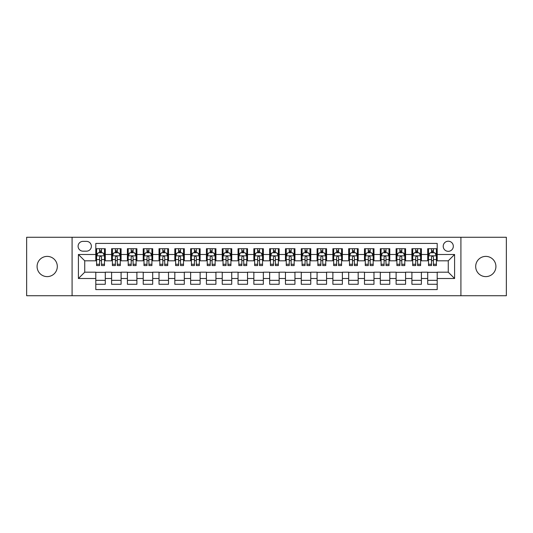 <?xml version="1.0" encoding="UTF-8"?>
<svg xmlns="http://www.w3.org/2000/svg" width="533" height="533" viewBox="0 0 533 533"><rect width="100%" height="100%" fill="white"/><g stroke="black" fill="none" stroke-linecap="round" stroke-linejoin="round"><path stroke-width="0.8" d="M485.803 256.386A10.114 10.114 0 0 0 475.689 266.5A10.114 10.114 0 0 0 485.803 276.614A10.114 10.114 0 0 0 495.917 266.5A10.114 10.114 0 0 0 485.803 256.386M47.197 256.386A10.114 10.114 0 0 0 37.083 266.5A10.114 10.114 0 0 0 47.197 276.614A10.114 10.114 0 0 0 57.311 266.5A10.114 10.114 0 0 0 47.197 256.386M448.266 241.209A5.057 5.057 0 0 0 443.209 246.266A5.057 5.057 0 0 0 448.266 251.329A5.057 5.057 0 0 0 453.323 246.266A5.057 5.057 0 0 0 448.266 241.209M460.912 295.742L506.35 295.742L506.35 237.258L460.912 237.258L460.912 295.742L72.088 295.742L72.088 237.258L26.65 237.258L26.65 295.742L72.088 295.742M437.2 248.718L427.719 248.718L427.719 254.488L421.396 254.488L421.396 260.81L427.719 260.81L427.719 254.488M421.396 254.488L421.396 248.718L411.909 248.718L411.909 254.488L405.586 254.488L405.586 260.81L411.909 260.81L411.909 254.488M405.586 254.488L405.586 248.718L396.106 248.718L396.106 254.488L389.783 254.488L389.783 260.81L396.106 260.81L396.106 254.488M389.783 254.488L389.783 248.718L380.302 248.718L380.302 254.488L373.979 254.488L373.979 260.81L380.302 260.81L380.302 254.488M373.979 254.488L373.979 248.718L364.492 248.718L364.492 254.488L358.169 254.488L358.169 260.81L364.492 260.81L364.492 254.488M358.169 254.488L358.169 248.718L348.689 248.718L348.689 254.488L342.366 254.488L342.366 260.81L348.689 260.81L348.689 254.488M342.366 254.488L342.366 248.718L332.885 248.718L332.885 254.488L326.562 254.488L326.562 260.81L332.885 260.81L332.885 254.488M326.562 254.488L326.562 248.718L317.075 248.718L317.075 254.488L310.759 254.488L310.759 260.81L317.075 260.81L317.075 254.488M310.759 254.488L310.759 248.718L301.272 248.718L301.272 254.488L294.949 254.488L294.949 260.81L301.272 260.81L301.272 254.488M294.949 254.488L294.949 248.718L285.468 248.718L285.468 254.488L279.145 254.488L279.145 260.81L285.468 260.81L285.468 254.488M279.145 254.488L279.145 248.718L269.658 248.718L269.658 254.488L263.342 254.488L263.342 260.81L269.658 260.81L269.658 254.488M263.342 254.488L263.342 248.718L253.855 248.718L253.855 254.488L247.532 254.488L247.532 260.81L253.855 260.81L253.855 254.488M247.532 254.488L247.532 248.718L238.051 248.718L238.051 254.488L231.728 254.488L231.728 260.81L238.051 260.81L238.051 254.488M231.728 254.488L231.728 248.718L222.241 248.718L222.241 254.488L215.925 254.488L215.925 260.81L222.241 260.81L222.241 254.488M215.925 254.488L215.925 248.718L206.438 248.718L206.438 254.488L200.115 254.488L200.115 260.81L206.438 260.81L206.438 254.488M200.115 254.488L200.115 248.718L190.634 248.718L190.634 254.488L184.311 254.488L184.311 260.81L190.634 260.81L190.634 254.488M184.311 254.488L184.311 248.718L174.831 248.718L174.831 254.488L168.508 254.488L168.508 260.81L174.831 260.81L174.831 254.488M168.508 254.488L168.508 248.718L159.021 248.718L159.021 254.488L152.698 254.488L152.698 260.81L159.021 260.81L159.021 254.488M152.698 254.488L152.698 248.718L143.217 248.718L143.217 254.488L136.894 254.488L136.894 260.81L143.217 260.81L143.217 254.488M136.894 254.488L136.894 248.718L127.414 248.718L127.414 254.488L121.091 254.488L121.091 260.81L127.414 260.81L127.414 254.488M121.091 254.488L121.091 248.718L111.604 248.718L111.604 260.81L105.281 260.81L105.281 248.718L95.8 248.718M95.8 284.282L105.281 284.282L105.281 272.19L111.604 272.19L111.604 284.282L121.091 284.282L121.091 272.19L127.414 272.19L127.414 278.512L121.091 278.512M127.414 278.512L127.414 284.282L136.894 284.282L136.894 272.19L143.217 272.19L143.217 278.512L136.894 278.512M143.217 278.512L143.217 284.282L152.698 284.282L152.698 272.19L159.021 272.19L159.021 278.512L152.698 278.512M159.021 278.512L159.021 284.282L168.508 284.282L168.508 272.19L174.831 272.19L174.831 278.512L168.508 278.512M174.831 278.512L174.831 284.282L184.311 284.282L184.311 272.19L190.634 272.19L190.634 278.512L184.311 278.512M190.634 278.512L190.634 284.282L200.115 284.282L200.115 272.19L206.438 272.19L206.438 278.512L200.115 278.512M206.438 278.512L206.438 284.282L215.925 284.282L215.925 272.19L222.241 272.19L222.241 278.512L215.925 278.512M222.241 278.512L222.241 284.282L231.728 284.282L231.728 272.19L238.051 272.19L238.051 278.512L231.728 278.512M238.051 278.512L238.051 284.282L247.532 284.282L247.532 272.19L253.855 272.19L253.855 278.512L247.532 278.512M253.855 278.512L253.855 284.282L263.342 284.282L263.342 272.19L269.658 272.19L269.658 278.512L263.342 278.512M269.658 278.512L269.658 284.282L279.145 284.282L279.145 272.19L285.468 272.19L285.468 278.512L279.145 278.512M285.468 278.512L285.468 284.282L294.949 284.282L294.949 272.19L301.272 272.19L301.272 278.512L294.949 278.512M301.272 278.512L301.272 284.282L310.759 284.282L310.759 272.19L317.075 272.19L317.075 278.512L310.759 278.512M317.075 278.512L317.075 284.282L326.562 284.282L326.562 272.19L332.885 272.19L332.885 278.512L326.562 278.512M332.885 278.512L332.885 284.282L342.366 284.282L342.366 272.19L348.689 272.19L348.689 278.512L342.366 278.512M348.689 278.512L348.689 284.282L358.169 284.282L358.169 272.19L364.492 272.19L364.492 278.512L358.169 278.512M364.492 278.512L364.492 284.282L373.979 284.282L373.979 272.19L380.302 272.19L380.302 278.512L373.979 278.512M380.302 278.512L380.302 284.282L389.783 284.282L389.783 272.19L396.106 272.19L396.106 278.512L389.783 278.512M396.106 278.512L396.106 284.282L405.586 284.282L405.586 272.19L411.909 272.19L411.909 278.512L405.586 278.512M411.909 278.512L411.909 284.282L421.396 284.282L421.396 272.19L427.719 272.19L427.719 278.512L421.396 278.512M82.995 251.17L86.473 251.17A4.897 4.897 0 0 0 91.376 246.266A4.897 4.897 0 0 0 86.473 241.369L82.995 241.369A4.897 4.897 0 0 0 78.098 246.266A4.897 4.897 0 0 0 82.995 251.17M460.912 237.258L72.088 237.258M437.2 254.488L437.2 243.421L95.8 243.421L95.8 260.81L84.734 260.81L84.734 272.19L95.8 272.19L95.8 289.579L437.2 289.579L437.2 272.19L448.266 272.19L448.266 260.81L437.2 260.81L437.2 254.488L454.589 254.488L454.589 278.512L437.2 278.512M95.8 278.512L78.411 278.512L78.411 254.488L95.8 254.488M427.719 278.512L427.719 284.282L437.2 284.282M95.8 252.669L96.593 252.669M99.591 252.669L101.49 252.669M104.495 252.669L105.281 252.669M95.8 260.65L96.593 260.65M99.591 260.65L101.49 260.65M104.495 260.65L105.281 260.65M95.8 272.35L105.281 272.35M95.8 280.331L105.281 280.331M111.604 260.65L112.396 260.65M115.401 260.65L117.293 260.65M120.298 260.65L121.091 260.65M111.604 252.669L112.396 252.669M115.401 252.669L117.293 252.669M120.298 252.669L121.091 252.669M111.604 272.35L121.091 272.35M111.604 280.331L121.091 280.331M127.414 272.35L136.894 272.35M127.414 280.331L136.894 280.331M127.414 252.669L128.2 252.669M131.205 252.669L133.103 252.669M136.102 252.669L136.894 252.669M127.414 260.65L128.2 260.65M131.205 260.65L133.103 260.65M136.102 260.65L136.894 260.65M143.217 272.35L152.698 272.35M143.217 280.331L152.698 280.331M143.217 252.669L144.003 252.669M147.008 252.669L148.907 252.669M151.912 252.669L152.698 252.669M143.217 260.65L144.003 260.65M147.008 260.65L148.907 260.65M151.912 260.65L152.698 260.65M159.021 272.35L168.508 272.35M159.021 280.331L168.508 280.331M159.021 252.669L159.813 252.669M162.818 252.669L164.71 252.669M167.715 252.669L168.508 252.669M159.021 260.65L159.813 260.65M162.818 260.65L164.71 260.65M167.715 260.65L168.508 260.65M174.831 272.35L184.311 272.35M174.831 280.331L184.311 280.331M174.831 252.669L175.617 252.669M178.622 252.669L180.52 252.669M183.519 252.669L184.311 252.669M174.831 260.65L175.617 260.65M178.622 260.65L180.52 260.65M183.519 260.65L184.311 260.65M190.634 272.35L200.115 272.35M190.634 280.331L200.115 280.331M190.634 252.669L191.42 252.669M194.425 252.669L196.324 252.669M199.329 252.669L200.115 252.669M190.634 260.65L191.42 260.65M194.425 260.65L196.324 260.65M199.329 260.65L200.115 260.65M206.438 272.35L215.925 272.35M206.438 280.331L215.925 280.331M206.438 252.669L207.23 252.669M210.235 252.669L212.127 252.669M215.132 252.669L215.925 252.669M206.438 260.65L207.23 260.65M210.235 260.65L212.127 260.65M215.132 260.65L215.925 260.65M222.241 272.35L231.728 272.35M222.241 280.331L231.728 280.331M222.241 252.669L223.034 252.669M226.039 252.669L227.937 252.669M230.936 252.669L231.728 252.669M222.241 260.65L223.034 260.65M226.039 260.65L227.937 260.65M230.936 260.65L231.728 260.65M238.051 272.35L247.532 272.35M238.051 280.331L247.532 280.331M238.051 252.669L238.837 252.669M241.842 252.669L243.741 252.669M246.746 252.669L247.532 252.669M238.051 260.65L238.837 260.65M241.842 260.65L243.741 260.65M246.746 260.65L247.532 260.65M253.855 272.35L263.342 272.35M253.855 280.331L263.342 280.331M253.855 252.669L254.647 252.669M257.646 252.669L259.544 252.669M262.549 252.669L263.342 252.669M253.855 260.65L254.647 260.65M257.646 260.65L259.544 260.65M262.549 260.65L263.342 260.65M269.658 272.35L279.145 272.35M269.658 280.331L279.145 280.331M269.658 252.669L270.451 252.669M273.456 252.669L275.354 252.669M278.353 252.669L279.145 252.669M269.658 260.65L270.451 260.65M273.456 260.65L275.354 260.65M278.353 260.65L279.145 260.65M285.468 272.35L294.949 272.35M285.468 280.331L294.949 280.331M285.468 252.669L286.254 252.669M289.259 252.669L291.158 252.669M294.163 252.669L294.949 252.669M285.468 260.65L286.254 260.65M289.259 260.65L291.158 260.65M294.163 260.65L294.949 260.65M301.272 272.35L310.759 272.35M301.272 280.331L310.759 280.331M301.272 252.669L302.064 252.669M305.063 252.669L306.961 252.669M309.966 252.669L310.759 252.669M301.272 260.65L302.064 260.65M305.063 260.65L306.961 260.65M309.966 260.65L310.759 260.65M317.075 272.35L326.562 272.35M317.075 280.331L326.562 280.331M317.075 252.669L317.868 252.669M320.873 252.669L322.765 252.669M325.77 252.669L326.562 252.669M317.075 260.65L317.868 260.65M320.873 260.65L322.765 260.65M325.77 260.65L326.562 260.65M332.885 272.35L342.366 272.35M332.885 280.331L342.366 280.331M332.885 252.669L333.671 252.669M336.676 252.669L338.575 252.669M341.58 252.669L342.366 252.669M332.885 260.65L333.671 260.65M336.676 260.65L338.575 260.65M341.58 260.65L342.366 260.65M348.689 272.35L358.169 272.35M348.689 280.331L358.169 280.331M348.689 252.669L349.481 252.669M352.48 252.669L354.378 252.669M357.383 252.669L358.169 252.669M348.689 260.65L349.481 260.65M352.48 260.65L354.378 260.65M357.383 260.65L358.169 260.65M364.492 272.35L373.979 272.35M364.492 280.331L373.979 280.331M364.492 252.669L365.285 252.669M368.29 252.669L370.182 252.669M373.187 252.669L373.979 252.669M364.492 260.65L365.285 260.65M368.29 260.65L370.182 260.65M373.187 260.65L373.979 260.65M380.302 272.35L389.783 272.35M380.302 280.331L389.783 280.331M380.302 252.669L381.088 252.669M384.093 252.669L385.992 252.669M388.997 252.669L389.783 252.669M380.302 260.65L381.088 260.65M384.093 260.65L385.992 260.65M388.997 260.65L389.783 260.65M396.106 272.35L405.586 272.35M396.106 280.331L405.586 280.331M396.106 252.669L396.898 252.669M399.897 252.669L401.795 252.669M404.8 252.669L405.586 252.669M396.106 260.65L396.898 260.65M399.897 260.65L401.795 260.65M404.8 260.65L405.586 260.65M411.909 272.35L421.396 272.35M411.909 280.331L421.396 280.331M411.909 252.669L412.702 252.669M415.707 252.669L417.599 252.669M420.604 252.669L421.396 252.669M411.909 260.65L412.702 260.65M415.707 260.65L417.599 260.65M420.604 260.65L421.396 260.65M427.719 272.35L437.2 272.35M427.719 280.331L437.2 280.331M427.719 252.669L428.505 252.669M431.51 252.669L433.409 252.669M436.407 252.669L437.2 252.669M427.719 260.65L428.505 260.65M431.51 260.65L433.409 260.65M436.407 260.65L437.2 260.65M84.734 260.81L78.411 254.488M84.734 272.19L78.411 278.512M454.589 254.488L448.266 260.81M454.589 278.512L448.266 272.19M101.49 250.776L99.591 250.776M104.495 264.261L101.49 264.261L101.49 265.554L104.495 265.554L104.495 255.913L102.909 252.749L98.172 252.749L96.593 255.913L96.593 265.554L99.591 265.554L99.591 264.261L96.593 264.261M96.593 255.913L96.593 248.718M104.495 255.913L104.495 248.718M99.591 252.749L99.591 248.718M101.49 248.718L101.49 252.749M101.49 264.261L101.49 257.093C100.857 255.88 100.224 255.88 99.591 257.093L99.591 264.261M117.293 250.776L115.401 250.776M120.298 264.261L117.293 264.261L117.293 265.554L120.298 265.554L120.298 255.913L118.719 252.749L113.975 252.749L112.396 255.913L112.396 265.554L115.401 265.554L115.401 264.261L112.396 264.261M112.396 255.913L112.396 248.718M120.298 255.913L120.298 248.718M115.401 252.749L115.401 248.718M117.293 248.718L117.293 252.749M117.293 264.261L117.293 257.093C116.667 255.88 116.034 255.88 115.401 257.093L115.401 264.261M133.103 250.776L131.205 250.776M136.102 264.261L133.103 264.261L133.103 265.554L136.102 265.554L136.102 255.913L134.523 252.749L129.779 252.749L128.2 255.913L128.2 265.554L131.205 265.554L131.205 264.261L128.2 264.261M128.2 255.913L128.2 248.718M136.102 255.913L136.102 248.718M131.205 252.749L131.205 248.718M133.103 248.718L133.103 252.749M133.103 264.261L133.103 257.093C132.47 255.88 131.838 255.88 131.205 257.093L131.205 264.261M148.907 250.776L147.008 250.776M151.912 264.261L148.907 264.261L148.907 265.554L151.912 265.554L151.912 255.913L150.326 252.749L145.589 252.749L144.003 255.913L144.003 265.554L147.008 265.554L147.008 264.261L144.003 264.261M144.003 255.913L144.003 248.718M151.912 255.913L151.912 248.718M147.008 252.749L147.008 248.718M148.907 248.718L148.907 252.749M148.907 264.261L148.907 257.093C148.274 255.88 147.641 255.88 147.008 257.093L147.008 264.261M164.71 250.776L162.818 250.776M167.715 264.261L164.71 264.261L164.71 265.554L167.715 265.554L167.715 255.913L166.136 252.749L161.392 252.749L159.813 255.913L159.813 265.554L162.818 265.554L162.818 264.261L159.813 264.261M159.813 255.913L159.813 248.718M167.715 255.913L167.715 248.718M162.818 252.749L162.818 248.718M164.71 248.718L164.71 252.749M164.71 264.261L164.71 257.093C164.077 255.88 163.451 255.88 162.818 257.093L162.818 264.261M180.52 250.776L178.622 250.776M183.519 264.261L180.52 264.261L180.52 265.554L183.519 265.554L183.519 255.913L181.94 252.749L177.196 252.749L175.617 255.913L175.617 265.554L178.622 265.554L178.622 264.261L175.617 264.261M175.617 255.913L175.617 248.718M183.519 255.913L183.519 248.718M178.622 252.749L178.622 248.718M180.52 248.718L180.52 252.749M180.52 264.261L180.52 257.093C179.887 255.88 179.255 255.88 178.622 257.093L178.622 264.261M196.324 250.776L194.425 250.776M199.329 264.261L196.324 264.261L196.324 265.554L199.329 265.554L199.329 255.913L197.743 252.749L193.006 252.749L191.42 255.913L191.42 265.554L194.425 265.554L194.425 264.261L191.42 264.261M191.42 255.913L191.42 248.718M199.329 255.913L199.329 248.718M194.425 252.749L194.425 248.718M196.324 248.718L196.324 252.749M196.324 264.261L196.324 257.093C195.691 255.88 195.058 255.88 194.425 257.093L194.425 264.261M212.127 250.776L210.235 250.776M215.132 264.261L212.127 264.261L212.127 265.554L215.132 265.554L215.132 255.913L213.553 252.749L208.809 252.749L207.23 255.913L207.23 265.554L210.235 265.554L210.235 264.261L207.23 264.261M207.23 255.913L207.23 248.718M215.132 255.913L215.132 248.718M210.235 252.749L210.235 248.718M212.127 248.718L212.127 252.749M212.127 264.261L212.127 257.093C211.494 255.88 210.868 255.88 210.235 257.093L210.235 264.261M227.937 250.776L226.039 250.776M230.936 264.261L227.937 264.261L227.937 265.554L230.936 265.554L230.936 255.913L229.357 252.749L224.613 252.749L223.034 255.913L223.034 265.554L226.039 265.554L226.039 264.261L223.034 264.261M223.034 255.913L223.034 248.718M230.936 255.913L230.936 248.718M226.039 252.749L226.039 248.718M227.937 248.718L227.937 252.749M227.937 264.261L227.937 257.093C227.305 255.88 226.672 255.88 226.039 257.093L226.039 264.261M243.741 250.776L241.842 250.776M246.746 264.261L243.741 264.261L243.741 265.554L246.746 265.554L246.746 255.913L245.16 252.749L240.423 252.749L238.837 255.913L238.837 265.554L241.842 265.554L241.842 264.261L238.837 264.261M238.837 255.913L238.837 248.718M246.746 255.913L246.746 248.718M241.842 252.749L241.842 248.718M243.741 248.718L243.741 252.749M243.741 264.261L243.741 257.093C243.108 255.88 242.475 255.88 241.842 257.093L241.842 264.261M259.544 250.776L257.646 250.776M262.549 264.261L259.544 264.261L259.544 265.554L262.549 265.554L262.549 255.913L260.97 252.749L256.226 252.749L254.647 255.913L254.647 265.554L257.646 265.554L257.646 264.261L254.647 264.261M254.647 255.913L254.647 248.718M262.549 255.913L262.549 248.718M257.646 252.749L257.646 248.718M259.544 248.718L259.544 252.749M259.544 264.261L259.544 257.093C258.911 255.88 258.285 255.88 257.646 257.093L257.646 264.261M275.354 250.776L273.456 250.776M278.353 264.261L275.354 264.261L275.354 265.554L278.353 265.554L278.353 255.913L276.774 252.749L272.03 252.749L270.451 255.913L270.451 265.554L273.456 265.554L273.456 264.261L270.451 264.261M270.451 255.913L270.451 248.718M278.353 255.913L278.353 248.718M273.456 252.749L273.456 248.718M275.354 248.718L275.354 252.749M275.354 264.261L275.354 257.093C274.722 255.88 274.089 255.88 273.456 257.093L273.456 264.261M291.158 250.776L289.259 250.776M294.163 264.261L291.158 264.261L291.158 265.554L294.163 265.554L294.163 255.913L292.577 252.749L287.84 252.749L286.254 255.913L286.254 265.554L289.259 265.554L289.259 264.261L286.254 264.261M286.254 255.913L286.254 248.718M294.163 255.913L294.163 248.718M289.259 252.749L289.259 248.718M291.158 248.718L291.158 252.749M291.158 264.261L291.158 257.093C290.525 255.88 289.892 255.88 289.259 257.093L289.259 264.261M306.961 250.776L305.063 250.776M309.966 264.261L306.961 264.261L306.961 265.554L309.966 265.554L309.966 255.913L308.387 252.749L303.643 252.749L302.064 255.913L302.064 265.554L305.063 265.554L305.063 264.261L302.064 264.261M302.064 255.913L302.064 248.718M309.966 255.913L309.966 248.718M305.063 252.749L305.063 248.718M306.961 248.718L306.961 252.749M306.961 264.261L306.961 257.093C306.328 255.88 305.695 255.88 305.063 257.093L305.063 264.261M322.765 250.776L320.873 250.776M325.77 264.261L322.765 264.261L322.765 265.554L325.77 265.554L325.77 255.913L324.191 252.749L319.447 252.749L317.868 255.913L317.868 265.554L320.873 265.554L320.873 264.261L317.868 264.261M317.868 255.913L317.868 248.718M325.77 255.913L325.77 248.718M320.873 252.749L320.873 248.718M322.765 248.718L322.765 252.749M322.765 264.261L322.765 257.093C322.139 255.88 321.506 255.88 320.873 257.093L320.873 264.261M338.575 250.776L336.676 250.776M341.58 264.261L338.575 264.261L338.575 265.554L341.58 265.554L341.58 255.913L339.994 252.749L335.257 252.749L333.671 255.913L333.671 265.554L336.676 265.554L336.676 264.261L333.671 264.261M333.671 255.913L333.671 248.718M341.58 255.913L341.58 248.718M336.676 252.749L336.676 248.718M338.575 248.718L338.575 252.749M338.575 264.261L338.575 257.093C337.942 255.88 337.309 255.88 336.676 257.093L336.676 264.261M354.378 250.776L352.48 250.776M357.383 264.261L354.378 264.261L354.378 265.554L357.383 265.554L357.383 255.913L355.804 252.749L351.06 252.749L349.481 255.913L349.481 265.554L352.48 265.554L352.48 264.261L349.481 264.261M349.481 255.913L349.481 248.718M357.383 255.913L357.383 248.718M352.48 252.749L352.48 248.718M354.378 248.718L354.378 252.749M354.378 264.261L354.378 257.093C353.745 255.88 353.113 255.88 352.48 257.093L352.48 264.261M370.182 250.776L368.29 250.776M373.187 264.261L370.182 264.261L370.182 265.554L373.187 265.554L373.187 255.913L371.608 252.749L366.864 252.749L365.285 255.913L365.285 265.554L368.29 265.554L368.29 264.261L365.285 264.261M365.285 255.913L365.285 248.718M373.187 255.913L373.187 248.718M368.29 252.749L368.29 248.718M370.182 248.718L370.182 252.749M370.182 264.261L370.182 257.093C369.556 255.88 368.923 255.88 368.29 257.093L368.29 264.261M385.992 250.776L384.093 250.776M388.997 264.261L385.992 264.261L385.992 265.554L388.997 265.554L388.997 255.913L387.411 252.749L382.674 252.749L381.088 255.913L381.088 265.554L384.093 265.554L384.093 264.261L381.088 264.261M381.088 255.913L381.088 248.718M388.997 255.913L388.997 248.718M384.093 252.749L384.093 248.718M385.992 248.718L385.992 252.749M385.992 264.261L385.992 257.093C385.359 255.88 384.726 255.88 384.093 257.093L384.093 264.261M401.795 250.776L399.897 250.776M404.8 264.261L401.795 264.261L401.795 265.554L404.8 265.554L404.8 255.913L403.221 252.749L398.477 252.749L396.898 255.913L396.898 265.554L399.897 265.554L399.897 264.261L396.898 264.261M396.898 255.913L396.898 248.718M404.8 255.913L404.8 248.718M399.897 252.749L399.897 248.718M401.795 248.718L401.795 252.749M401.795 264.261L401.795 257.093C401.162 255.88 400.53 255.88 399.897 257.093L399.897 264.261M417.599 250.776L415.707 250.776M420.604 264.261L417.599 264.261L417.599 265.554L420.604 265.554L420.604 255.913L419.025 252.749L414.281 252.749L412.702 255.913L412.702 265.554L415.707 265.554L415.707 264.261L412.702 264.261M412.702 255.913L412.702 248.718M420.604 255.913L420.604 248.718M415.707 252.749L415.707 248.718M417.599 248.718L417.599 252.749M417.599 264.261L417.599 257.093C416.973 255.88 416.34 255.88 415.707 257.093L415.707 264.261M433.409 250.776L431.51 250.776M436.407 264.261L433.409 264.261L433.409 265.554L436.407 265.554L436.407 255.913L434.828 252.749L430.091 252.749L428.505 255.913L428.505 265.554L431.51 265.554L431.51 264.261L428.505 264.261M428.505 255.913L428.505 248.718M436.407 255.913L436.407 248.718M431.51 252.749L431.51 248.718M433.409 248.718L433.409 252.749M433.409 264.261L433.409 257.093C432.776 255.88 432.143 255.88 431.51 257.093L431.51 264.261M111.604 278.512L105.281 278.512M111.604 254.488L105.281 254.488M104.455 255.833L96.626 255.833M96.593 253.621L97.732 253.621M103.349 253.621L104.495 253.621M99.591 259.571L96.593 259.571M104.495 259.571L101.49 259.571M101.49 251.783L99.591 251.783M120.258 255.833L112.436 255.833M112.396 253.621L113.542 253.621M119.152 253.621L120.298 253.621M115.401 259.571L112.396 259.571M120.298 259.571L117.293 259.571M117.293 251.783L115.401 251.783M136.062 255.833L128.24 255.833M128.2 253.621L129.346 253.621M134.956 253.621L136.102 253.621M131.205 259.571L128.2 259.571M136.102 259.571L133.103 259.571M133.103 251.783L131.205 251.783M151.872 255.833L144.043 255.833M144.003 253.621L145.149 253.621M150.766 253.621L151.912 253.621M147.008 259.571L144.003 259.571M151.912 259.571L148.907 259.571M148.907 251.783L147.008 251.783M167.675 255.833L159.853 255.833M159.813 253.621L160.959 253.621M166.569 253.621L167.715 253.621M162.818 259.571L159.813 259.571M167.715 259.571L164.71 259.571M164.71 251.783L162.818 251.783M183.479 255.833L175.657 255.833M175.617 253.621L176.763 253.621M182.373 253.621L183.519 253.621M178.622 259.571L175.617 259.571M183.519 259.571L180.52 259.571M180.52 251.783L178.622 251.783M199.289 255.833L191.46 255.833M191.42 253.621L192.566 253.621M198.183 253.621L199.329 253.621M194.425 259.571L191.42 259.571M199.329 259.571L196.324 259.571M196.324 251.783L194.425 251.783M215.092 255.833L207.27 255.833M207.23 253.621L208.376 253.621M213.986 253.621L215.132 253.621M210.235 259.571L207.23 259.571M215.132 259.571L212.127 259.571M212.127 251.783L210.235 251.783M230.896 255.833L223.074 255.833M223.034 253.621L224.18 253.621M229.79 253.621L230.936 253.621M226.039 259.571L223.034 259.571M230.936 259.571L227.937 259.571M227.937 251.783L226.039 251.783M246.706 255.833L238.877 255.833M238.837 253.621L239.983 253.621M245.6 253.621L246.746 253.621M241.842 259.571L238.837 259.571M246.746 259.571L243.741 259.571M243.741 251.783L241.842 251.783M262.509 255.833L254.687 255.833M254.647 253.621L255.793 253.621M261.403 253.621L262.549 253.621M257.646 259.571L254.647 259.571M262.549 259.571L259.544 259.571M259.544 251.783L257.646 251.783M278.313 255.833L270.491 255.833M270.451 253.621L271.597 253.621M277.207 253.621L278.353 253.621M273.456 259.571L270.451 259.571M278.353 259.571L275.354 259.571M275.354 251.783L273.456 251.783M294.123 255.833L286.294 255.833M286.254 253.621L287.4 253.621M293.017 253.621L294.163 253.621M289.259 259.571L286.254 259.571M294.163 259.571L291.158 259.571M291.158 251.783L289.259 251.783M309.926 255.833L302.104 255.833M302.064 253.621L303.21 253.621M308.82 253.621L309.966 253.621M305.063 259.571L302.064 259.571M309.966 259.571L306.961 259.571M306.961 251.783L305.063 251.783M325.73 255.833L317.908 255.833M317.868 253.621L319.014 253.621M324.624 253.621L325.77 253.621M320.873 259.571L317.868 259.571M325.77 259.571L322.765 259.571M322.765 251.783L320.873 251.783M341.54 255.833L333.711 255.833M333.671 253.621L334.817 253.621M340.434 253.621L341.58 253.621M336.676 259.571L333.671 259.571M341.58 259.571L338.575 259.571M338.575 251.783L336.676 251.783M357.343 255.833L349.521 255.833M349.481 253.621L350.627 253.621M356.237 253.621L357.383 253.621M352.48 259.571L349.481 259.571M357.383 259.571L354.378 259.571M354.378 251.783L352.48 251.783M373.147 255.833L365.325 255.833M365.285 253.621L366.431 253.621M372.041 253.621L373.187 253.621M368.29 259.571L365.285 259.571M373.187 259.571L370.182 259.571M370.182 251.783L368.29 251.783M388.957 255.833L381.128 255.833M381.088 253.621L382.234 253.621M387.851 253.621L388.997 253.621M384.093 259.571L381.088 259.571M388.997 259.571L385.992 259.571M385.992 251.783L384.093 251.783M404.76 255.833L396.938 255.833M396.898 253.621L398.044 253.621M403.654 253.621L404.8 253.621M399.897 259.571L396.898 259.571M404.8 259.571L401.795 259.571M401.795 251.783L399.897 251.783M420.564 255.833L412.742 255.833M412.702 253.621L413.848 253.621M419.458 253.621L420.604 253.621M415.707 259.571L412.702 259.571M420.604 259.571L417.599 259.571M417.599 251.783L415.707 251.783M436.374 255.833L428.545 255.833M428.505 253.621L429.651 253.621M435.268 253.621L436.407 253.621M431.51 259.571L428.505 259.571M436.407 259.571L433.409 259.571M433.409 251.783L431.51 251.783"/></g></svg>
